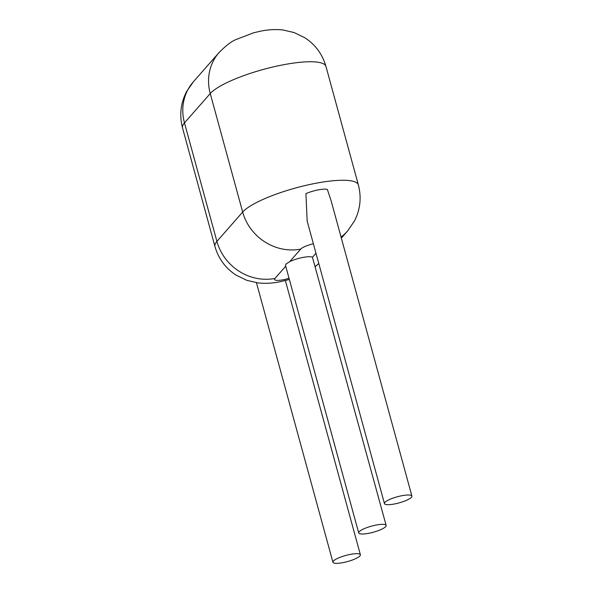 <?xml version="1.0" encoding="UTF-8"?>
<svg xmlns="http://www.w3.org/2000/svg" width="593" height="593" viewBox="0 0 593 593"><rect width="100%" height="100%" fill="white"/><g stroke="black" fill="none" stroke-linecap="round" stroke-linejoin="round"><path stroke-width="0.89" d="M394.575 503.954A14.232 3.18 -15.3 0 1 384.457 503.598A14.232 3.18 -15.3 0 1 397.347 496.778A14.232 3.18 -15.3 0 1 411.913 496.089A14.232 3.18 -15.3 0 1 394.575 503.954M384.457 503.598L307.174 221.093L305.914 193.674A14.232 3.18 -15.3 0 1 327.373 189.508L331.124 200.768L411.913 496.089M358.698 532.937L285.485 265.308L285.93 264.107L289.695 261.661A14.232 3.18 -15.3 0 1 312.444 257.251L386.147 525.42A14.232 3.18 -15.3 0 1 368.816 533.285A14.232 3.18 -15.3 0 1 358.698 532.937A14.232 3.18 -15.3 0 1 371.581 526.117A14.232 3.18 -15.3 0 1 386.147 525.42M343.05 562.616A14.232 3.18 -15.3 0 1 332.932 562.268A14.232 3.18 -15.3 0 1 345.823 555.448A14.232 3.18 -15.3 0 1 360.388 554.759A14.232 3.18 -15.3 0 1 343.05 562.616M289.695 261.661L300.718 249.112A48.796 45.053 -138.7 0 1 242.67 212.064A60.99 13.617 -15.3 0 1 315.002 183.43A60.99 13.617 -15.3 0 1 358.372 184.934C361.597 197.432 360.314 209.403 354.532 220.863L347.58 231.018L341.338 238.127M300.718 249.112A12.201 2.72 -15.3 0 1 313.378 243.767M341.042 237.03A48.796 45.053 41.3 0 0 347.58 231.018M289.028 278.28A12.201 2.72 -15.3 0 1 283.239 279.755A12.201 2.72 -15.3 0 1 274.959 278.443A48.796 45.053 -138.7 0 1 216.905 241.395L242.67 212.064L210.248 93.553L184.482 122.884A48.796 45.053 -138.7 0 1 193.325 81.856L219.084 52.525C225.859 45.676 231.44 41.377 235.821 39.627L253.478 32.837L260.92 31.095C268.592 29.554 275.96 29.19 283.031 29.998L294.069 32.541L304.735 37.693C315.35 44.608 322.422 54.185 325.95 66.423A60.99 13.617 164.7 0 0 282.579 64.919A60.99 13.617 164.7 0 0 210.248 93.553A48.796 45.053 -138.7 0 1 219.084 52.525M274.959 278.443L285.722 266.19M315.965 253.241L312.444 257.251M315.276 266.361A48.796 45.053 41.3 0 0 318.767 263.477M216.905 241.395L184.482 122.884A60.99 13.617 164.7 0 0 182.533 127.947L214.948 246.458A60.99 13.617 -15.3 0 1 216.905 241.395M325.95 66.423L358.372 184.934M289.362 279.488L279.985 281.779C272.313 283.328 264.938 283.691 257.873 282.876L246.836 280.341L236.17 275.189C225.555 268.273 218.483 258.696 214.948 246.458M318.782 263.529L315.335 266.576M360.388 554.759L285.381 280.578M332.932 562.268L256.443 282.683M182.533 127.947C179.271 115.294 180.62 103.189 186.565 91.648L193.325 81.856"/></g></svg>
